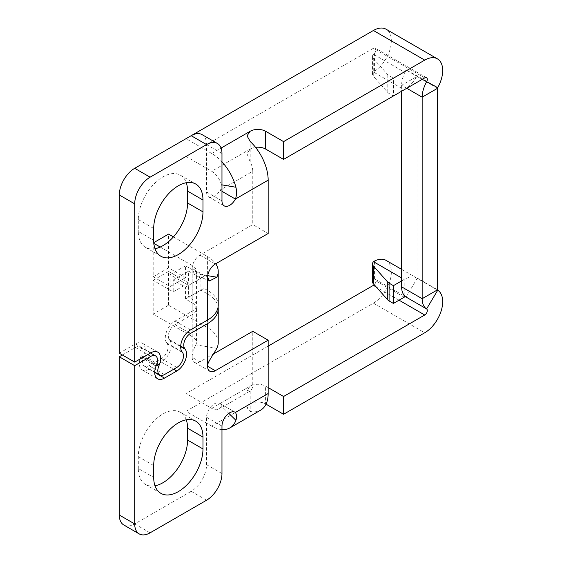 <?xml version="1.0" encoding="UTF-8"?>
<svg xmlns="http://www.w3.org/2000/svg" width="562" height="562" viewBox="0 0 562 562"><rect width="100%" height="100%" fill="white"/><g stroke="black" fill="none" stroke-linecap="round" stroke-linejoin="round"><path stroke-width="0.42" stroke-dasharray="2.81 2.11" d="M213.469 353.983L199.896 361.823A10.889 6.287 -60 0 1 194.452 362.364A10.889 6.287 -60 0 1 192.197 357.376C193.307 350.576 194.543 346.403 195.892 344.857L216.834 348.307M218.225 342.56A36.298 20.956 0 0 0 207.596 327.737L207.596 293.954A36.298 20.956 180 0 1 218.098 306.993M122.39 355.001L135.449 347.464A9.435 5.451 120 0 1 140.163 347A9.435 5.451 120 0 1 142.123 351.32A9.435 5.451 120 0 1 141.224 355.683L140.633 357.214A13.79 7.966 -60 0 0 139.327 363.6A13.79 7.966 -60 0 0 142.186 369.915A13.79 7.966 -60 0 0 149.078 369.227L161.399 362.118A13.79 7.966 -60 0 0 171.15 345.223A13.79 7.966 -60 0 0 169.843 340.347L169.253 339.504A9.435 5.451 120 0 1 168.361 336.167A9.435 5.451 120 0 1 175.028 324.611L192.197 314.699A14.521 8.381 0 0 0 196.447 308.77A14.521 8.381 0 0 0 192.197 302.848L192.197 336.631A14.521 8.381 180 0 1 196.447 342.56A14.521 8.381 180 0 1 195.892 344.857M123.816 525.006A21.777 12.575 120 0 0 134.704 523.932L191.171 491.329A21.777 12.575 120 0 0 206.57 464.662L206.57 417.243A10.889 6.287 -60 0 1 211.326 406.284A10.889 6.287 -60 0 1 219.714 403.368A10.889 6.287 -60 0 1 220.009 403.558L234.804 412.094M268.165 387.604L265.601 386.122A10.889 6.287 0 0 0 250.202 386.122L247.013 390.281L249.774 391.278L250.202 390.997A14.521 8.381 60 0 0 252.767 384.64L220.009 403.558L220.74 403.888L221.386 406.024L228.825 413.337M221.969 429.586A36.298 20.956 60 0 1 211.705 426.129L250.202 403.902L247.013 408.237L250.202 411.433A36.298 20.956 -120 0 0 260.649 410.148M250.202 403.902A10.889 6.287 180 0 1 265.601 403.902L265.601 386.122M266.023 404.148L265.601 403.902M211.705 426.129L186.036 411.314L373.393 303.143A25.409 14.668 120 0 0 391.363 272.022A25.409 14.668 120 0 0 386.101 260.396M268.165 346.115L186.036 393.533L211.705 408.349A14.521 8.381 -120 0 0 218.962 409.073A14.521 8.381 -120 0 0 221.386 406.024M252.767 384.64L252.767 331.299M155.007 485.8A34.844 20.12 -60 0 1 145.516 484.465A34.844 20.12 -60 0 1 138.301 468.511L153.7 477.405M186.268 419.807A34.844 20.12 -60 0 0 180.36 412.255A34.844 20.12 -60 0 0 153.51 421.591A34.844 20.12 -60 0 0 138.301 456.653L138.301 468.511M192.197 336.631L153.187 314.109L168.586 305.215L207.596 327.737M168.586 305.215L168.586 271.432L188.607 282.988L188.607 271.137L200.922 278.246L200.922 290.104L207.596 293.954M200.922 290.104L185.523 298.991L192.197 302.848M185.523 298.991L185.523 287.14L173.201 280.024L173.201 291.882L153.187 280.319L153.187 314.109M153.187 280.319L168.586 271.432M173.201 291.882L188.607 282.988M173.201 280.024L188.607 271.137M185.523 287.14L200.922 278.246M186.036 393.533L186.036 411.314M404.197 297.214L373.533 279.511L374.573 279.082A3.632 2.093 -60 0 1 375.212 279.258A3.632 2.093 -60 0 1 375.964 280.916A3.632 2.093 -60 0 1 374.229 284.723M373.533 279.511A7.257 4.194 0 0 0 372.451 281.717M401.626 280.916L404.197 279.433A25.409 14.668 -60 0 1 408.553 277.537A25.409 14.668 -60 0 1 416.899 278.176A25.409 14.668 -60 0 1 417.208 278.359A0.906 0.527 -60 0 1 417.025 277.951L417.025 76.425A0.906 0.527 -60 0 1 417.208 75.814A25.409 14.668 -60 0 1 408.553 86.625A25.409 14.668 -60 0 1 404.197 89.765L373.533 72.062L374.573 71.255A25.409 14.668 120 0 0 391.363 40.864A25.409 14.668 120 0 0 386.101 29.231M406.052 297.059L417.208 278.359L437.735 290.217M424.724 77.907L373.393 48.269A3.632 2.093 -60 0 1 375.212 48.093A3.632 2.093 -60 0 1 375.964 49.751A3.632 2.093 -60 0 1 374.573 53.186L373.533 54.275L404.197 71.978A3.632 2.093 120 0 0 404.816 71.536A3.632 2.093 120 0 0 406.052 69.99A22.684 13.095 120 0 0 401.626 85.319L401.626 91.241L404.197 89.765M422.252 79.34L406.052 69.99L417.208 75.814L437.735 87.665M404.197 71.978L393.414 78.202L393.414 95.983L389.087 93.482A7.257 4.194 0 0 1 387.766 92.442L373.259 76.179L373.259 58.399A7.257 4.194 180 0 1 372.451 56.481A7.257 4.194 180 0 1 373.533 54.275M373.533 72.062A7.257 4.194 0 0 0 372.451 74.261A7.257 4.194 0 0 0 373.259 76.179M373.393 48.269L186.036 156.44L186.036 138.659L211.705 153.482A36.298 20.956 60 0 1 221.969 161.877M191.298 135.625L186.036 138.659M221.969 184.87L221.386 184.772L220.009 190.174L252.767 171.262A14.521 8.381 60 0 0 250.202 161.94L247.013 153.77L250.202 149.035A10.889 6.287 180 0 1 255.548 147.342M221.386 184.772A14.521 8.381 -120 0 0 211.705 171.262L186.036 156.44M202.06 134.62A21.777 12.575 120 0 1 206.57 144.589L206.57 192.007A10.889 6.287 -60 0 0 208.825 196.988A10.889 6.287 -60 0 0 220.009 190.174L221.969 191.305M119.306 353.224L135.449 343.909A13.79 7.966 -60 0 1 142.341 343.227A13.79 7.966 -60 0 1 143.893 355.922L143.303 357.453A9.435 5.451 120 0 0 144.364 366.143A9.435 5.451 120 0 0 149.078 365.672L161.399 358.563A9.435 5.451 120 0 0 167.174 343.663L166.584 342.82A13.79 7.966 -60 0 1 175.028 321.057L192.197 311.144A14.521 8.381 180 0 0 196.447 305.215A14.521 8.381 180 0 0 192.197 299.286L188.607 297.214L204.006 288.32L207.596 290.399A36.298 20.956 0 0 1 218.225 305.215M173.426 236.883L207.596 256.616A36.298 20.956 180 0 1 215.717 263.775M204.006 288.32L204.006 276.469L185.523 265.798L185.523 277.656L168.586 267.877L168.586 234.087M207.722 275.675L195.892 273.729L194.508 274.509L192.197 268.467A10.889 6.287 -60 0 1 199.896 255.134L252.767 224.603L268.165 233.497M252.767 171.262L252.767 224.603M155.007 248.713A34.844 20.12 -60 0 1 145.516 247.371A34.844 20.12 -60 0 1 138.301 231.425L153.7 240.311M195.759 184.055L180.36 175.168A34.844 20.12 -60 0 0 153.51 184.498A34.844 20.12 -60 0 0 138.301 219.566L138.301 231.425M180.36 175.168A34.844 20.12 -60 0 1 186.268 182.72M195.892 273.729A14.521 8.381 0 0 0 196.447 271.432A14.521 8.381 0 0 0 192.197 265.503L160.219 247.041M153.847 243.36L153.187 242.981L153.187 276.764L170.124 286.543L170.124 274.692L188.607 285.363L188.607 297.214M188.607 285.363L204.006 276.469M170.124 274.692L185.523 265.798M170.124 286.543L185.523 277.656M153.187 276.764L168.586 267.877M153.187 242.981L153.784 242.636M373.259 58.399L387.766 74.662A7.257 4.194 180 0 0 389.087 75.701L393.414 78.202M192.197 314.699L192.197 357.376L199.896 361.823M175.028 324.611L187.729 331.945M169.253 339.504L180.697 346.115M169.843 340.347L180.676 346.606M161.399 362.118L173.721 369.227M149.078 369.227L154.726 372.487M140.633 357.214L156.032 366.101M141.224 355.683L156.622 364.576M135.449 347.464L147.764 354.58M134.704 523.932L150.103 532.818M191.171 491.329L206.57 500.222M206.57 464.662L221.969 473.548M206.57 417.243L221.969 426.129M250.202 390.997L250.202 411.433M373.393 303.143L424.724 332.781M211.705 408.349L250.202 386.122M399.062 300.178L376.287 287.027M138.301 456.653L153.7 465.547M374.573 279.082L374.573 261.014M404.197 295.408L404.197 279.433L401.626 277.951M417.025 277.951L437.559 289.809M406.762 88.283L401.626 85.319L417.025 76.425L437.559 88.283M374.573 53.186L374.573 71.255M211.705 153.482L221.091 148.059M250.202 149.035L211.705 171.262M206.57 192.007L221.969 200.894M190.434 329.943L175.028 321.057M207.596 256.616L207.596 290.399M192.197 311.144L192.197 268.467L207.596 277.361M199.896 255.134L215.295 264.021M250.202 161.94L250.202 141.505M206.57 144.589L221.969 153.475M135.449 343.909L150.848 352.796M143.893 355.922L157.002 363.488M143.303 357.453L156.447 365.04M149.078 365.672L164.476 374.566M161.399 358.563L176.798 367.45M167.174 343.663L182.58 352.557M166.584 342.82L181.983 351.714M192.197 265.503L192.197 299.286M138.301 219.566L153.7 228.46M389.087 75.701L389.087 93.482M387.766 74.662L387.766 92.442M209.851 371.25L194.452 362.364M142.186 369.915L157.585 378.802M140.163 347L150.532 352.978M235.113 412.255L219.714 403.368M223.311 405.462L220.74 403.888M247.013 390.281L247.013 408.237M249.774 391.278L218.962 409.073M196.447 308.77L196.447 342.56M145.516 484.465L160.915 493.352M180.36 412.255L195.759 421.149M401.626 269.36L416.899 278.176M375.212 279.258L406.01 297.038M426.544 77.725L375.212 48.093M372.451 74.261L372.451 56.481M208.825 196.988L224.224 205.882M194.508 274.509L209.549 280.909M247.013 135.814L247.013 153.77M157.739 352.114L142.341 343.227M144.364 366.143L154.733 372.128M196.447 271.432L196.447 305.215M160.915 256.265L145.516 247.371"/><path stroke-width="0.84" d="M218.098 306.993A36.298 20.956 180 0 1 218.225 308.77L218.225 342.56A36.298 20.956 0 0 1 216.834 348.307C212.886 355.423 206.76 363.389 207.596 366.269A10.889 6.287 120 0 0 209.851 371.25A10.889 6.287 120 0 0 215.295 370.709L207.596 366.269L207.596 323.593L190.434 333.498A9.435 5.451 -60 0 0 183.76 345.061A9.435 5.451 -60 0 0 184.652 348.398L185.242 349.241A13.79 7.966 120 0 1 186.549 354.116A13.79 7.966 120 0 1 176.798 371.011L164.476 378.121A13.79 7.966 120 0 1 157.585 378.802A13.79 7.966 120 0 1 154.726 372.487L164.476 378.121M228.825 413.337L235.914 420.313A36.298 20.956 60 0 1 229.851 427.928L260.649 410.148A36.298 20.956 -120 0 0 268.165 393.533L268.165 340.186L215.295 370.709M234.804 412.094L235.408 412.445A10.889 6.287 120 0 0 235.113 412.255A10.889 6.287 120 0 0 226.725 415.17A10.889 6.287 120 0 0 221.969 426.129L221.969 473.548A21.777 12.575 -60 0 1 206.57 500.222L150.103 532.818A21.777 12.575 -60 0 1 139.214 533.9A21.777 12.575 -60 0 1 134.704 523.932L134.704 365.672L150.848 356.357A9.435 5.451 -60 0 1 155.562 355.887A9.435 5.451 -60 0 1 157.522 360.207A9.435 5.451 -60 0 1 156.622 364.576L156.032 366.101A13.79 7.966 120 0 0 154.726 372.487M202.973 437.096L202.973 448.954A34.844 20.12 120 0 1 187.764 484.015A34.844 20.12 120 0 1 160.915 493.352A34.844 20.12 120 0 1 153.7 477.405L153.7 465.547A34.844 20.12 120 0 1 168.909 430.478A34.844 20.12 120 0 1 195.759 421.149A34.844 20.12 120 0 1 202.973 437.096L187.575 428.209L187.575 440.06A34.844 20.12 -60 0 1 155.007 485.8M218.225 308.77A36.298 20.956 180 0 1 207.596 323.593M122.39 355.001L119.306 356.786L134.704 365.672M119.306 356.786L119.306 515.038A21.777 12.575 120 0 0 123.816 525.006L139.214 533.9M235.914 420.313C236.918 417.243 236.75 414.623 235.408 412.445L268.165 393.533M229.851 427.928A36.298 20.956 60 0 1 221.969 429.586M255.548 147.342A10.889 6.287 180 0 1 265.601 149.035L265.601 131.255L283.564 141.624L424.724 60.127A25.409 14.668 -60 0 1 437.433 58.87A25.409 14.668 -60 0 1 442.694 70.496A25.409 14.668 -60 0 1 437.735 87.665A0.906 0.527 120 0 0 437.559 88.283L437.559 289.809A0.906 0.527 120 0 0 437.735 290.217A25.409 14.668 -60 0 1 442.694 301.661A25.409 14.668 -60 0 1 424.724 332.781L283.564 414.278L266.023 404.148M283.564 414.278L283.564 396.498L268.165 387.604M374.229 284.723A3.632 2.093 -60 0 1 373.393 285.363L268.165 346.115M283.564 396.498L424.724 315.001A3.632 2.093 120 0 0 427.296 310.554A3.632 2.093 120 0 0 426.586 308.917A22.684 13.095 -60 0 1 422.16 298.696L422.16 97.17A22.684 13.095 -60 0 1 426.586 81.841A3.632 2.093 120 0 0 427.296 79.39A3.632 2.093 120 0 0 426.544 77.725A3.632 2.093 120 0 0 424.724 77.907L283.564 159.404L283.564 141.624M213.469 353.983L252.767 331.299L268.165 340.186M186.268 419.807A34.844 20.12 -60 0 1 187.575 428.209M401.626 269.36L386.101 260.396A25.409 14.668 120 0 0 374.573 261.014L373.533 261.73A7.257 4.194 180 0 0 372.451 263.936A7.257 4.194 180 0 0 373.259 265.854L387.766 282.11L387.766 299.897A7.257 4.194 0 0 0 389.087 300.937L393.414 303.438L404.197 297.214L404.197 295.408M372.451 263.936L372.451 281.717A7.257 4.194 0 0 0 373.259 283.634L387.766 299.897M387.766 282.11A7.257 4.194 180 0 0 389.087 283.157L393.414 285.658L401.626 280.916M393.414 95.983L401.626 91.241L401.626 286.845A22.684 13.095 120 0 0 406.052 297.059A3.632 2.093 120 0 0 406.01 297.038A3.632 2.093 120 0 0 404.816 296.947A3.632 2.093 120 0 0 404.197 297.214M437.433 58.87L386.101 29.231A25.409 14.668 120 0 0 373.393 30.488L424.724 60.127M191.298 135.625L373.393 30.488M265.601 131.255A10.889 6.287 0 0 0 250.202 131.255L247.013 135.814L250.202 141.505A36.298 20.956 -120 0 1 268.165 180.149L235.408 199.067C236.75 195.478 236.918 191.537 235.914 187.251L221.969 184.87M265.601 149.035L283.564 159.404M221.969 161.877A36.298 20.956 60 0 1 235.914 187.251M221.969 191.305L235.408 199.067A10.889 6.287 120 0 1 224.224 205.882A10.889 6.287 120 0 1 221.969 200.894L221.969 153.475A21.777 12.575 -60 0 0 217.459 143.507A21.777 12.575 -60 0 0 206.57 144.589L150.103 177.185A21.777 12.575 -60 0 0 134.704 203.858L134.704 362.118L150.848 352.796A13.79 7.966 120 0 1 157.739 352.114A13.79 7.966 120 0 1 159.292 364.815L158.702 366.34A9.435 5.451 -60 0 0 159.763 375.03A9.435 5.451 -60 0 0 164.476 374.566L176.798 367.45A9.435 5.451 -60 0 0 182.58 352.557L181.983 351.714A13.79 7.966 120 0 1 190.434 329.943L207.596 320.031A36.298 20.956 0 0 0 218.225 305.215L218.225 271.432A36.298 20.956 180 0 1 216.834 277.178L207.722 275.675M207.596 320.031L207.596 277.361A10.889 6.287 120 0 1 215.295 264.021L268.165 233.497L268.165 180.149M202.973 200.009L202.973 211.86A34.844 20.12 120 0 1 187.764 246.929A34.844 20.12 120 0 1 160.915 256.265A34.844 20.12 120 0 1 153.7 240.311L153.7 228.46A34.844 20.12 120 0 1 168.909 193.391A34.844 20.12 120 0 1 195.759 184.055A34.844 20.12 120 0 1 202.973 200.009L187.575 191.115L187.575 202.973A34.844 20.12 -60 0 1 155.007 248.713M153.784 242.636L168.586 234.087L173.426 236.883M215.717 263.775A36.298 20.956 180 0 1 218.225 271.432M207.596 277.361L209.549 280.909L216.834 277.178M217.459 143.507L202.06 134.62A21.777 12.575 120 0 0 191.171 135.695L206.57 144.589M134.704 362.118L119.306 353.224L119.306 194.972A21.777 12.575 120 0 1 134.704 168.298L191.171 135.695M186.268 182.72A34.844 20.12 -60 0 1 187.575 191.115M160.219 247.041L153.847 243.36M393.414 285.658L393.414 303.438M187.729 331.945L190.434 333.498M180.697 346.115L184.652 348.398M180.676 346.606L185.242 349.241M173.721 369.227L176.798 371.011M147.764 354.58L150.848 356.357M119.306 515.038L134.704 523.932M424.724 315.001L399.062 300.178M376.287 287.027L373.393 285.363M187.575 440.06L202.973 448.954M373.259 283.634L373.259 265.854M401.626 277.951L373.533 261.73M406.052 297.059L426.586 308.917L437.735 290.217M401.626 286.845L422.16 298.696L437.559 289.809M437.559 88.283L422.16 97.17L406.762 88.283M437.735 87.665L422.252 79.34M221.091 148.059L250.202 131.255M134.704 168.298L150.103 177.185M119.306 194.972L134.704 203.858M157.002 363.488L159.292 364.815M156.447 365.04L158.702 366.34M187.575 202.973L202.973 211.86M389.087 283.157L389.087 300.937M150.532 352.978L155.562 355.887M154.733 372.128L159.763 375.03"/></g></svg>
